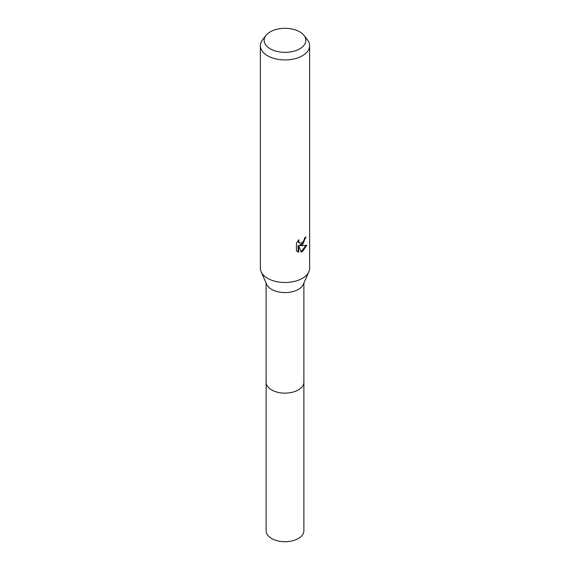 <?xml version="1.0" encoding="UTF-8"?>
<svg xmlns="http://www.w3.org/2000/svg" width="570" height="570" viewBox="0 0 570 570"><rect width="100%" height="100%" fill="white"/><g stroke="black" fill="none" stroke-linecap="round" stroke-linejoin="round"><path stroke-width="0.85" d="M304.024 35.418L307.487 39.886A24.631 14.222 180 0 1 309.631 45.693L309.631 268.263A24.631 14.222 180 0 1 308.862 271.783L303.29 284.373A18.881 10.901 180 0 1 298.352 289.382A18.881 10.901 180 0 1 280.005 292.182A18.881 10.901 180 0 1 266.71 284.373L261.138 271.783A24.631 14.222 180 0 1 260.369 268.263L260.369 45.693A24.631 14.222 180 0 1 262.514 39.886L265.976 35.418A20.841 12.034 180 0 1 270.266 31.827A20.841 12.034 180 0 1 304.024 35.418A20.841 12.034 180 0 1 299.735 48.842A20.841 12.034 180 0 1 273.18 50.238A20.841 12.034 180 0 1 265.976 35.418M303.881 382A18.881 10.901 180 0 1 303.881 382.228A18.881 10.901 180 0 1 298.352 389.937A18.881 10.901 180 0 1 277.775 392.303A18.881 10.901 180 0 1 266.119 382.228A18.881 10.901 180 0 1 266.119 382M308.862 271.783A24.631 14.222 180 0 1 302.421 278.317A24.631 14.222 180 0 1 278.488 281.979A24.631 14.222 180 0 1 261.138 271.783M302.413 244.801L300.055 245.684L306.803 245.257L302.421 251.641L301.259 252.125L298.701 245.756L298.701 252.189L296.457 250.864L296.457 242.934L299.043 239.721L298.694 241.295L299.649 243.183L302.413 242.67L304.195 239.828L304.458 238.174A24.631 14.222 0 0 0 305.955 236.928L302.413 244.801M309.631 45.693A24.631 14.222 180 0 1 302.421 55.753A24.631 14.222 180 0 1 275.574 58.831A24.631 14.222 180 0 1 260.369 45.693M305.313 237.498L303.468 242.756L299.471 245.349L300.055 245.684M301.074 251.655L306.033 245.435M297.227 251.52L298.11 251.84L298.11 245.413L298.701 245.756M298.11 251.847L298.701 252.189M299.656 243.183L298.359 242.086L298.117 240.704M266.119 382.228A18.881 10.901 180 0 0 271.648 389.937A18.881 10.901 180 0 0 292.225 392.303A18.881 10.901 180 0 0 303.881 382.228L303.881 530.805A18.881 10.901 180 0 1 292.225 540.88A18.881 10.901 180 0 1 271.648 538.515A18.881 10.901 180 0 1 266.119 530.805L266.119 283.041M303.881 382.228L303.881 283.041"/></g></svg>
